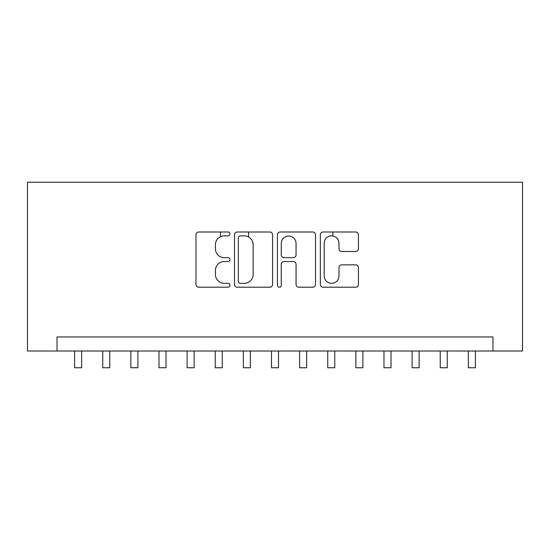 <?xml version="1.0" encoding="UTF-8"?>
<svg xmlns="http://www.w3.org/2000/svg" width="550" height="550" viewBox="0 0 550 550"><rect width="100%" height="100%" fill="white"/><g stroke="black" fill="none" stroke-linecap="round" stroke-linejoin="round"><path stroke-width="0.82" d="M230.003 233.929A1.932 1.932 0 0 0 228.071 231.997L198.736 231.997A2.764 2.764 0 0 0 195.979 234.754L195.979 284.446A2.764 2.764 0 0 0 198.736 287.21L228.071 287.21A1.932 1.932 0 0 0 230.003 285.278A1.932 1.932 0 0 0 228.071 283.346L224.276 283.346A8.834 8.834 0 0 1 215.442 274.512L215.442 270.366A8.834 8.834 0 0 1 224.276 261.532L228.071 261.532A1.932 1.932 0 0 0 230.003 259.6A1.932 1.932 0 0 0 228.071 257.668L224.276 257.668A8.834 8.834 0 0 1 215.442 248.834L215.442 244.695A8.834 8.834 0 0 1 224.276 235.861L228.071 235.861A1.932 1.932 0 0 0 230.003 233.929M355.678 251.46A2.764 2.764 0 0 0 358.442 248.696L358.442 234.754A2.764 2.764 0 0 0 355.678 231.997L323.104 231.997A2.764 2.764 0 0 0 320.341 234.754L320.341 284.446A2.764 2.764 0 0 0 323.104 287.21L355.678 287.21A2.764 2.764 0 0 0 358.442 284.446L358.442 267.609A2.764 2.764 0 0 0 355.678 264.846L341.736 264.846A2.764 2.764 0 0 0 338.979 267.609L338.979 275.956A7.384 7.384 0 0 1 331.595 283.346A7.384 7.384 0 0 1 324.211 275.956L324.211 243.244A7.384 7.384 0 0 1 331.595 235.861A7.384 7.384 0 0 1 338.979 243.244L338.979 248.696A2.764 2.764 0 0 0 341.736 251.46L355.678 251.46M492.972 351.01L522.5 351.01L522.5 182.256L27.5 182.256L27.5 351.01L492.972 351.01L492.972 336.944L57.028 336.944L57.028 351.01M272.587 234.754A2.764 2.764 0 0 0 269.823 231.997L237.249 231.997A2.764 2.764 0 0 0 234.486 234.754L234.486 284.446A2.764 2.764 0 0 0 237.249 287.21L269.823 287.21A2.764 2.764 0 0 0 272.587 284.446L272.587 234.754M280.177 231.997L312.751 231.997A2.764 2.764 0 0 1 315.514 234.754L315.514 284.446A2.764 2.764 0 0 1 312.751 287.21L298.808 287.21A2.764 2.764 0 0 1 296.051 284.446L296.051 264.296A2.764 2.764 0 0 0 293.288 261.532L284.041 261.532A2.764 2.764 0 0 0 281.284 264.296L281.284 285.278A1.932 1.932 0 0 1 279.345 287.21A1.932 1.932 0 0 1 277.413 285.278L277.413 234.754A2.764 2.764 0 0 1 280.177 231.997M240.288 235.861A1.932 1.932 0 0 0 238.349 237.792L238.349 281.407A1.932 1.932 0 0 0 240.288 283.346L244.289 283.346A8.834 8.834 0 0 0 253.124 274.512L253.124 244.695A8.834 8.834 0 0 0 244.289 235.861L240.288 235.861M296.051 243.382A7.384 7.384 0 0 0 288.668 235.998A7.384 7.384 0 0 0 281.284 243.382L281.284 254.911A2.764 2.764 0 0 0 284.041 257.668L293.288 257.668A2.764 2.764 0 0 0 296.051 254.911L296.051 243.382M74.608 351.01L74.608 367.744L81.641 367.744L81.641 351.01M102.733 351.01L102.733 367.744L109.766 367.744L109.766 351.01M130.859 351.01L130.859 367.744L137.892 367.744L137.892 351.01M158.984 351.01L158.984 367.744L166.017 367.744L166.017 351.01M187.11 351.01L187.11 367.744L194.143 367.744L194.143 351.01M220.44 236.734L220.44 231.997M215.236 351.01L215.236 367.744L222.269 367.744L222.269 351.01M248.566 236.961L248.566 231.997M243.361 351.01L243.361 367.744L250.387 367.744L250.387 351.01M271.487 351.01L271.487 367.744L278.513 367.744L278.513 351.01M299.613 351.01L299.613 367.744L306.639 367.744L306.639 351.01M332.936 235.984L332.936 231.997M327.731 351.01L327.731 367.744L334.764 367.744L334.764 351.01M355.857 351.01L355.857 367.744L362.89 367.744L362.89 351.01M383.982 351.01L383.982 367.744L391.016 367.744L391.016 351.01M412.108 351.01L412.108 367.744L419.141 367.744L419.141 351.01M440.234 351.01L440.234 367.744L447.267 367.744L447.267 351.01M468.359 351.01L468.359 367.744L475.393 367.744L475.393 351.01"/></g></svg>
